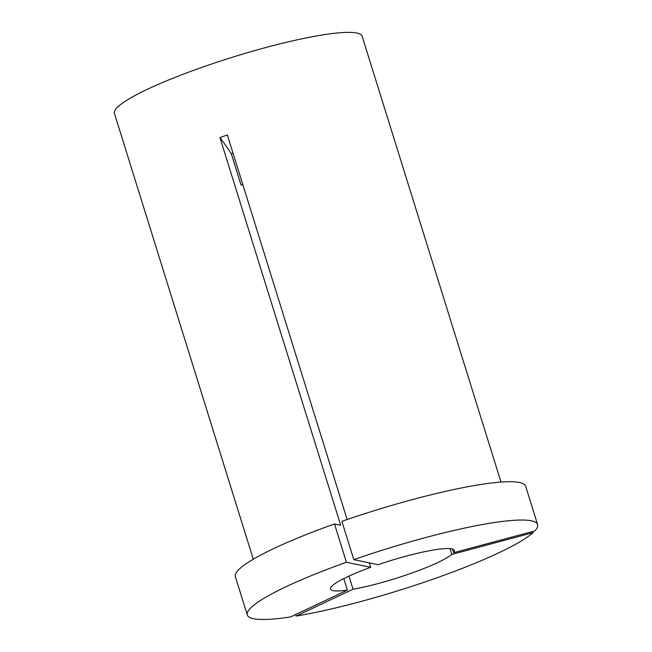 <?xml version="1.0" encoding="UTF-8"?>
<svg xmlns="http://www.w3.org/2000/svg" width="652" height="652" viewBox="0 0 652 652"><rect width="100%" height="100%" fill="white"/><g stroke="black" fill="none" stroke-linecap="round" stroke-linejoin="round"><path stroke-width="0.98" d="M453.58 552.725A64.866 9.25 -17.3 0 0 454.362 550.467A64.866 9.25 -17.3 0 0 406.44 556.058A64.866 9.25 -17.3 0 0 378.111 564.697L353.816 559.644A152.022 21.679 -17.3 0 1 425.259 537.655A152.022 21.679 -17.3 0 1 537.582 524.55A152.022 21.679 -17.3 0 1 534.795 530.94L453.58 552.725L452.439 549.049M353.816 559.644L341.884 521.331A152.022 21.679 -17.3 0 1 413.327 499.351A152.022 21.679 -17.3 0 1 525.651 486.237L537.582 524.55M243.049 185.347L241.028 184.923L231.313 153.733L233 153.081M253.286 559.229L114.418 113.375A129.724 18.5 -17.3 0 1 266.285 47.409A129.724 18.5 -17.3 0 1 362.129 36.219L500.997 482.072M343.775 578.577L347.369 590.125L290.45 616.971A152.022 21.679 -17.3 0 1 247.295 614.958L235.364 576.653A152.022 21.679 -17.3 0 1 334.476 523.947L340.686 525.235L219.944 137.58L227.352 134.964L347.133 519.53M347.369 590.125A64.866 9.25 -17.3 0 1 330.507 589.041A64.866 9.25 -17.3 0 1 370.703 567.305L369.317 562.872M348.942 576.099L353.034 589.229A64.866 9.25 -17.3 0 0 451.828 554.436L450.019 548.634M247.295 614.958A152.022 21.679 -17.3 0 1 346.408 562.252L334.476 523.947M370.703 567.305L346.408 562.252M451.828 554.436L533.043 532.651A152.022 21.679 -17.3 0 1 296.114 616.075L295.633 614.526M533.043 532.651L532.684 531.502M353.034 589.229L296.114 616.075M219.944 137.58A202.699 49.894 -109.4 0 1 231.313 153.733"/></g></svg>
